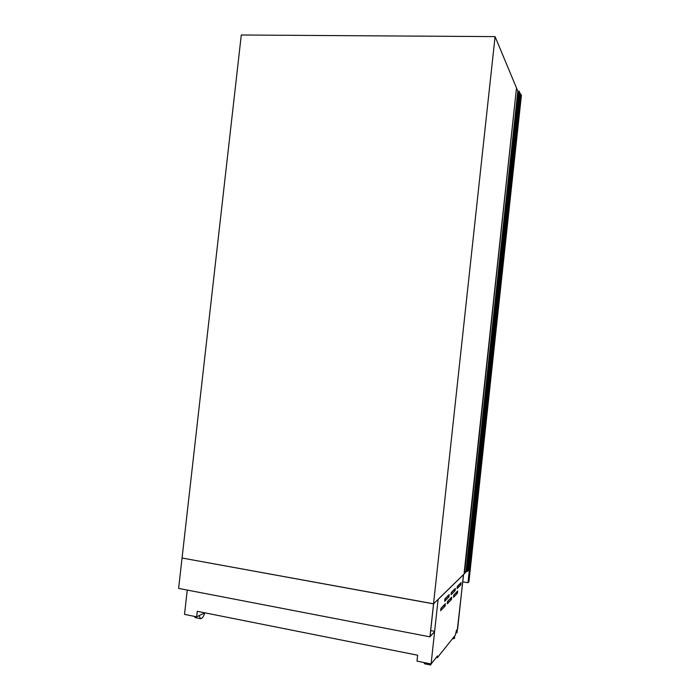 <?xml version="1.0" encoding="UTF-8"?>
<svg xmlns="http://www.w3.org/2000/svg" width="700" height="700" viewBox="0 0 700 700"><rect width="100%" height="100%" fill="white"/><g stroke="black" fill="none" stroke-linecap="round" stroke-linejoin="round"><path stroke-width="1.05" d="M429.949 636.843L178.614 588.394L182.053 558.023L433.598 603.803L430.054 636.449L434.604 631.663L429.949 636.843L495.075 36.61L517.528 90.457M430.692 630.604L434.639 631.356M464.546 572.793L516.416 88.76L464.153 572.722L468.309 570.64L519.864 92.873L519.199 91.28L467.355 571.567M516.819 88.769L517.834 91.166L519.199 91.28M449.207 594.58L448.954 596.907L444.684 601.239L444.99 598.832L449.207 594.58M455.324 588.411L455.079 590.669L451.071 594.729L451.369 592.401L455.324 588.411M461.073 582.619L460.836 584.806L457.065 588.621L457.354 586.372L461.073 582.619M445.358 603.733L445.104 606.095L440.668 610.697L440.991 608.256L445.358 603.733M451.692 597.179L451.448 599.471L447.291 603.785L447.598 601.423L451.692 597.179M457.642 591.028L457.406 593.25L453.504 597.301L453.793 595.009L457.642 591.028M463.505 574.613L438.095 599.462L431.095 663.968L437.544 655.935L437.36 657.676L455.306 635.197L456.452 630.455L457.634 629.003L463.461 574.604M431.804 663.084L430.579 665L430.071 663.758M495.075 36.61L241.281 35L182.053 558.023L433.527 603.864L465.474 572.644L465.561 571.804M187.268 590.065L184.511 614.381L196.648 616.822L197.269 611.319L417.637 655.218L416.999 661.133L431.095 663.968M199.045 615.641L200.585 618.669C202.204 618.625 203.604 616.674 204.785 612.815L196.648 616.822M437.36 657.676L436.319 657.466M200.567 618.669L195.37 617.619L194.171 616.324M430.57 665L424.533 663.784L424.016 662.541M457.371 629.326L456.995 632.765L455.945 632.572M463.601 574.464L456.995 632.765M457.056 629.711L456.759 632.45L456.006 632.301M456.802 632.012L456.111 631.881M456.234 592.489L453.591 595.543M450.249 598.675L447.387 601.974M443.87 605.273L440.764 608.834M459.69 584.01L457.144 586.941M453.906 589.837L451.15 592.996M447.755 596.041L444.754 599.454M465.964 571.419L465.544 571.979M519.759 93.896L520.73 93.914L521.386 95.489L468.93 581.735L467.985 582.724L462.805 581.822M520.73 93.914L467.985 582.724M518.131 91.254L466.305 571.392M517.834 91.166L465.99 571.392M452.392 638.846L454.186 638.531M452.821 638.304L454.659 637.21M453.11 637.954L454.519 636.834M456.041 593.005L457.406 593.25M450.039 599.218L451.448 599.471M443.66 605.832L445.104 606.095M459.489 584.57L460.836 584.806M453.696 590.424L455.079 590.669M447.527 596.654L448.954 596.907M454.265 636.51L454.685 638.041"/></g></svg>
